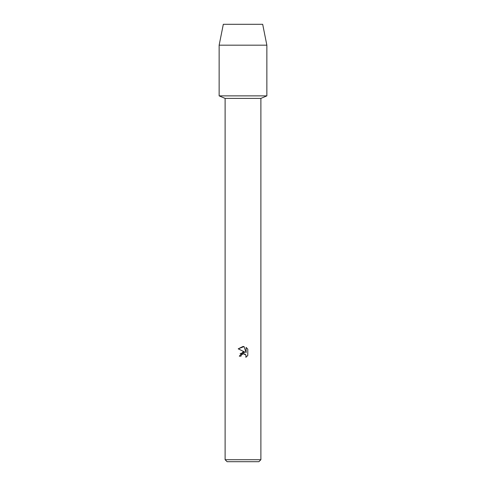 <?xml version="1.0" encoding="UTF-8"?>
<svg xmlns="http://www.w3.org/2000/svg" width="486" height="486" viewBox="0 0 486 486"><rect width="100%" height="100%" fill="white"/><g stroke="black" fill="none" stroke-linecap="round" stroke-linejoin="round"><path stroke-width="0.73" d="M262.683 24.3L223.317 24.3L262.683 24.3L266.857 45.174L266.857 95.876L243 95.876L266.857 95.876L260.891 98.403L260.891 459.713L225.109 459.713L227.096 461.7L258.904 461.7L260.891 459.713M225.109 459.713L225.109 98.403L260.891 98.403M244.039 346.585L238.219 348.833L243 346.475L244.039 346.585L246.129 352.599L246.129 347.447L247.787 349.124L247.787 355.479L245.861 357.319L245.934 355.187L245.381 354.349L243.559 353.595L241.263 355.017L240.989 356.183L239.294 356.183L243 351.955L245.053 352.204L238.213 348.833M240.989 356.183L241.159 355.242M245.861 357.319L247.787 355.479M245.053 352.204L240.145 353.614M242.083 354.063L242.939 353.674M242.957 353.668L245.77 354.853M247.787 349.124L246.129 347.447M223.317 24.3L219.143 45.174L219.143 95.876L243 95.876L219.143 95.876L225.109 98.403M219.143 45.174L266.857 45.174"/></g></svg>
